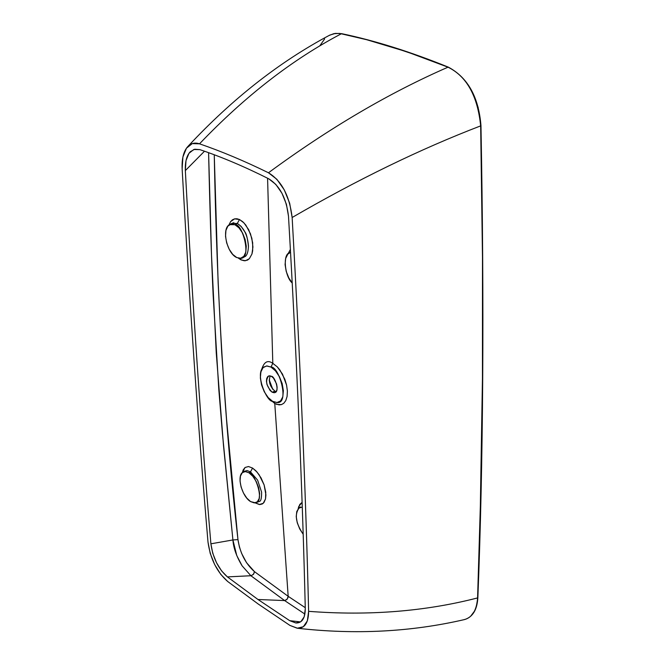<?xml version="1.0" encoding="UTF-8"?>
<svg xmlns="http://www.w3.org/2000/svg" width="665" height="665" viewBox="0 0 665 665"><rect width="100%" height="100%" fill="white"/><g stroke="black" fill="none" stroke-linecap="round" stroke-linejoin="round"><path stroke-width="1" d="M274.761 403.48L274.304 402.125L274.761 403.48L276.798 404.411L281.47 404.603L283.814 403.256L285.8 400.563L287.097 396.423L287.388 391.078L286.582 385.118L284.828 379.241L279.849 369.923L277.263 366.847L272.808 363.356L270.929 367.055L266.964 365.941L263.747 367.047C254.412 373.115 266.848 402.051 272.617 401.344L268.178 397.57L264.296 391.81L261.553 384.919L260.356 377.92L260.88 371.86L263.057 367.662L266.582 365.958L270.929 367.055L275.426 370.796L279.383 376.623L282.176 383.63L283.373 390.737L282.791 396.83L280.53 400.97L276.956 402.549L272.617 401.344L277.072 402.541C289.882 404.179 279.059 365.958 270.929 367.055L272.808 363.356L267.579 178.228L272.808 363.356C266.731 359.017 262.592 362.841 260.381 374.827C262.592 362.841 266.731 359.017 272.808 363.356L277.263 366.847L282.467 374.071L286.582 385.118L287.388 391.078L287.097 396.423L285.8 400.563L283.814 403.256L281.47 404.603L279.067 404.877L274.761 403.48L288.169 596.314L287.13 599.198L284.637 600.578L304.911 614.086L284.637 600.578L257.987 599.498L289.716 620.678L300.514 621.9L289.716 620.678L295.975 622.98C302.035 623.122 305.135 618.375 305.285 608.758C302.533 493.014 296.939 362.176 288.494 216.233C286.324 198.137 279.749 185.668 268.776 178.827C244.645 166.707 221.669 156.973 199.866 149.633L194.704 149.243L190.34 151.686C186.674 155.494 185.003 161.794 185.336 170.597L204.496 151.229L185.336 170.597C192.725 306.174 201.246 430.579 210.896 543.812L232.916 539.947C233.448 547.943 236.516 556.572 242.102 565.824L250.904 575.74L242.102 565.824L236.748 555.491L232.916 539.947L237.962 539.623C224.737 423.938 216.832 295.651 214.255 154.77L218.137 282.75L221.686 352.55L226.549 419.332L237.962 539.623C240.048 553.039 245.56 563.712 254.496 571.667L253.673 574.061L251.254 575.707L227.405 576.896L250.904 575.74L284.637 600.578L257.987 599.498L227.405 576.896L221.603 570.911L216.507 562.715L212.758 553.297L210.896 543.812C201.237 430.612 192.717 306.208 185.336 170.597L186 160.639L188.96 153.324L193.789 149.5L199.866 149.633C221.669 156.973 244.645 166.707 268.776 178.827L275.8 184.38L281.968 193.266L286.432 204.363L288.494 216.233C296.947 362.226 302.542 493.064 305.285 608.758L304.229 616.746L300.896 621.642L295.825 622.972L289.716 620.678L257.987 599.498L227.405 576.896C218.403 568.982 212.9 557.952 210.896 543.812L232.916 539.947L222.426 433.472L218.793 389.341L213.166 295.443C211.395 257.796 209.874 210.207 208.594 152.684L211.52 255.385L216.241 352.749L223.473 445.251L232.916 539.947L237.962 539.623L239.417 547.037L241.644 553.438L246.565 562.731L254.496 571.667L288.169 596.314L288.012 597.569L286.815 599.547L284.637 600.578L250.904 575.74L253.382 574.419L254.496 571.667L288.169 596.314L274.761 403.48L269.416 398.884M239.5 219.533L244.03 222.958L248.635 229.616L251.835 238.245L252.933 246.973L251.952 254.005L249.342 258.702L245.485 260.738L240.979 259.865L238.361 258.145L240.979 259.865L240.481 258.261L240.979 259.865L244.388 260.788L247.546 260.082L249.342 258.702L251.952 254.005L252.667 250.763L252.667 242.742L250.472 233.789L245.842 225.111L242.833 221.794L239.5 219.533L237.289 223.457L239.5 219.533L234.604 218.86L236.981 218.76L239.5 219.533M228.843 225.136L230.647 221.578L234.604 218.86L232.459 219.807L230.647 221.578L228.843 225.136M252.559 468.06L257.014 472.042L261.062 477.927L264.113 484.901L265.759 492.233L265.526 498.908L263.224 503.305L259.35 504.527L255.111 502.865L259.882 504.56L262.367 503.929L263.98 502.482L265.526 498.908L265.917 494.893L264.113 484.901L259.134 474.802L255.909 470.837L252.559 468.06L250.497 471.867L248.951 472.79L245.26 471.551L242.276 472.707L240.447 476.057L240.04 481.086L241.096 487.029L243.465 493.006L246.79 498.11L250.58 501.593L254.271 502.906L257.288 501.842L259.175 498.542L259.633 493.496L258.577 487.47L256.166 481.41L252.783 476.256L248.951 472.79C254.903 472.341 265.244 502.2 255.41 502.815L250.58 501.593C241.861 496.564 236.374 475.666 242.908 472.217L245.676 471.576L248.951 472.79L250.497 471.867L252.559 468.06L248.502 466.539L252.559 468.06M242.334 472.657L245.069 467.487L248.502 466.539L245.069 467.487L243.182 469.939L242.343 472.657M233.93 222.758L232.75 222.991M248.461 246.075C247.629 235.219 243.905 227.679 237.289 223.457L234.886 224.704C242.459 222.8 252.16 259.35 240.431 258.269L236.748 257.555C226.848 253.473 221.329 228.369 229.575 224.645L234.886 224.704L237.289 223.457L231.719 223.457M240.439 258.269L242.168 258.078L245.443 256.349C247.147 254.961 248.153 251.678 248.461 246.499C247.579 238.444 246.391 233.59 244.911 231.935L241.087 226.349L237.289 223.457M290.572 252.309L287.812 254.138L285.642 258.519L285.086 264.579L286.216 271.428L288.851 278.028L292.259 283.016C285.102 277.18 282.284 254.554 289.508 252.758L290.572 252.309M234.886 224.704L230.988 224.122L227.854 226.133L225.934 230.423L225.526 236.316L226.674 242.925L229.201 249.267L232.742 254.404L236.748 257.555L240.647 258.236L243.831 256.324L245.809 252.085L246.266 246.158L245.119 239.45L242.55 232.999L238.951 227.821L234.886 224.704M302.251 507.054L298.826 508.135L296.773 511.518L296.224 516.655L297.263 522.781L299.732 528.983L303.157 534.219C295.651 522.939 294.346 514.136 299.242 507.827M288.012 253.922L290.406 249.392L288.012 253.922M302.085 502.391L299.782 504.436L298.161 508.808L298.726 506.555L302.085 502.383M273.465 378.053L271.387 376.315L269.375 375.791L267.729 376.565L266.707 378.51L266.457 381.319L267.014 384.578L270.098 390.463L272.168 392.209L274.18 392.757L275.834 392.009L276.873 390.081L277.13 387.263L276.574 383.979L273.465 378.053M272.168 392.209C266.274 386.174 265.094 380.754 268.627 375.958L271.387 376.315C274.52 375.808 280.14 391.402 274.928 392.599L272.168 392.209L274.944 391.161L272.168 392.209M270.231 375.866C268.294 381.469 269.865 386.565 274.944 391.161C269.865 386.565 268.294 381.469 270.231 375.866M274.944 391.161L276.15 391.635M269.242 380.305L272.484 388.942M478.06 107.015L480.97 125.677C478.667 97.057 467.803 77.556 448.385 67.165L448.601 67.431M319.715 45.96L324.645 38.894M329.034 35.503L333.764 33.691L339.715 33.433L366.673 39.709L392.982 47.282L420.18 56.45L448.019 67.182L406.456 51.662L366.664 39.709L339.707 33.425L334.586 33.533L329.732 35.129C279.558 61.77 232.384 98.769 188.203 146.125M341.976 33.832L341.444 33.716C292.384 59.468 245.077 96.167 199.508 143.823C245.077 96.167 292.384 59.468 341.444 33.716M463.854 619.722L464.461 619.581C472.316 617.452 476.697 610.229 477.586 597.926C425.076 611.468 368.751 615.94 308.618 611.335C308.46 622.723 304.786 628.367 297.604 628.267L289.915 625.408L258.244 604.044L227.721 581.526C216.981 572.124 210.398 558.974 207.995 542.075C198.336 428.9 189.716 304.487 182.135 168.852C181.711 158.345 183.715 150.797 188.137 146.2C191.321 143.166 195.111 142.377 199.508 143.823C221.345 151.304 244.329 160.955 268.469 172.775C281.636 180.838 289.524 195.751 292.143 217.497C357.737 179.45 420.579 148.91 480.662 125.876L482.482 257.272L482.449 378.435L480.138 518.509L477.861 597.619L476.389 606.131M474.477 611.152L470.629 616.272M466.148 619.049L463.813 619.73M480.662 125.876C420.579 148.91 357.737 179.45 292.143 217.497L289.682 203.291L284.304 189.932L276.864 179.301L268.469 172.775C329.3 128.046 389.15 92.851 448.019 67.182C389.15 92.851 329.3 128.046 268.469 172.775C244.329 160.955 221.345 151.304 199.508 143.823L192.26 143.615L186.458 148.195L182.908 156.973L182.135 168.852C189.716 304.512 198.336 428.925 207.995 542.075L210.207 553.371L214.704 564.652L220.813 574.444L227.721 581.526L258.244 604.044L289.915 625.408L297.213 628.234L303.323 626.721L307.355 620.877L308.618 611.335C368.751 615.94 425.076 611.468 477.586 597.926L480.787 491.435L482.449 378.435L482.482 257.272L480.662 125.876C477.611 95.976 466.73 76.409 448.019 67.182M292.143 217.497C300.389 363.938 305.883 495.217 308.618 611.335C305.892 495.259 300.397 363.979 292.143 217.497M288.169 596.314L305.26 607.685M299.292 507.786L300.497 506.954M255.493 502.79L259.541 501.402C260.971 501.061 261.661 497.969 261.594 492.125L257.621 480.155L250.497 471.867L247.056 470.571L244.371 471.252M231.902 223.349L229.749 224.554M289.599 252.708L290.555 252.151M276.623 402.558L277.072 402.541M272.75 389.266L269.225 379.881M329.749 35.12L335.509 33.375L341.71 33.674C374.96 40.64 410.496 51.795 448.351 67.148M477.861 597.619C483.28 462.258 484.32 304.952 480.97 125.702M477.861 597.66C477.146 609.797 472.69 617.103 464.494 619.581M297.612 628.267C355.559 634.817 411.178 631.925 464.461 619.581M244.512 471.152L242.999 472.158"/></g></svg>
